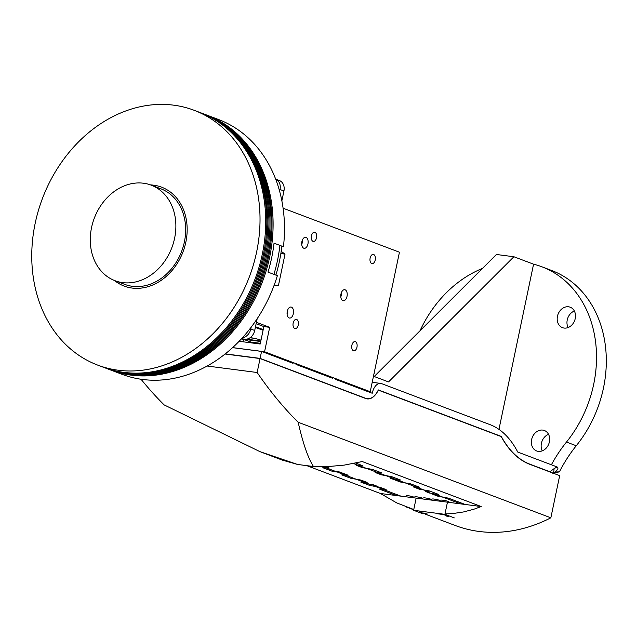 <?xml version="1.0" encoding="UTF-8"?>
<svg xmlns="http://www.w3.org/2000/svg" width="637" height="637" viewBox="0 0 637 637"><rect width="100%" height="100%" fill="white"/><g stroke="black" fill="none" stroke-linecap="round" stroke-linejoin="round"><path stroke-width="0.96" d="M406.127 495.618A4.037 0.446 11.8 0 1 410.284 496.096A4.037 0.446 11.8 0 1 413.978 497.298A4.037 0.446 11.8 0 1 413.931 497.386A4.037 0.446 11.8 0 0 413.978 497.298A4.037 0.446 11.8 0 0 410.284 496.096A4.037 0.446 11.8 0 0 406.127 495.618M414.87 496.749A4.037 0.446 11.8 0 1 419.027 497.234A4.037 0.446 11.8 0 1 422.721 498.429A4.037 0.446 11.8 0 1 422.665 498.516A4.037 0.446 11.8 0 0 422.721 498.429A4.037 0.446 11.8 0 0 419.027 497.234A4.037 0.446 11.8 0 0 414.87 496.749M423.613 497.879A4.037 0.446 11.8 0 1 427.769 498.365A4.037 0.446 11.8 0 1 431.464 499.559A4.037 0.446 11.8 0 1 431.408 499.647A4.037 0.446 11.8 0 0 431.464 499.559A4.037 0.446 11.8 0 0 427.769 498.365A4.037 0.446 11.8 0 0 423.613 497.879M432.356 499.01A4.037 0.446 11.8 0 1 436.504 499.496A4.037 0.446 11.8 0 1 440.207 500.698A4.037 0.446 11.8 0 1 440.151 500.778A4.037 0.446 11.8 0 0 440.207 500.698A4.037 0.446 11.8 0 0 436.504 499.496A4.037 0.446 11.8 0 0 432.356 499.01M441.099 500.149A4.037 0.446 11.8 0 1 445.247 500.626A4.037 0.446 11.8 0 1 448.942 501.829A4.037 0.446 11.8 0 1 448.894 501.916A4.037 0.446 11.8 0 0 448.942 501.829A4.037 0.446 11.8 0 0 445.247 500.626A4.037 0.446 11.8 0 0 441.099 500.149M175.215 234.838A51.087 41.485 110.7 0 1 115.002 280.702A51.087 41.485 110.7 0 1 94.276 218.244A51.087 41.485 110.7 0 1 151.144 185.136A51.087 41.485 110.7 0 1 175.215 234.838M115.002 280.702L124.788 284.397A51.087 41.485 -69.3 0 0 185.001 238.541A51.087 41.485 -69.3 0 0 160.93 188.831L151.144 185.136M114.405 280.463A52.879 42.942 -69.3 0 0 124.151 286.077A52.879 42.942 -69.3 0 0 186.482 238.604A52.879 42.942 -69.3 0 0 161.567 187.159A52.879 42.942 -69.3 0 0 150.539 184.913M498.962 429.378L533.567 264.188A112.924 91.704 110.7 0 1 541.864 266.784L551.642 270.478A112.924 91.704 -69.3 0 1 576.262 445.757A125.473 101.896 -69.3 0 0 559.413 471.858L553.091 473.203C557.646 470.297 558.975 468.211 557.072 466.929L517.762 452.063A107.549 61.63 97.4 0 0 490.124 424.672L381.635 383.649A12.549 7.19 97.4 0 0 380.695 383.41A12.549 7.19 97.4 0 0 372.231 393.26L335.715 379.453M374.206 376.507L496.422 254.482L513.908 256.751L388.53 381.921L373.473 376.228M513.908 256.751L533.567 264.188M225.267 353.869L260.095 358.384L261.56 351.409L293.06 363.321M232.561 347.651L261.56 351.409M260.095 358.384L365.757 398.34A19.715 11.299 97.4 0 0 367.246 398.714A19.715 11.299 97.4 0 0 378.338 389.924L501.255 436.409A114.716 65.738 97.4 0 0 529.984 464.214L549.938 471.754A17.924 1.975 -168.2 0 1 552.295 472.837M551.395 464.787A125.473 101.896 110.7 0 1 566.476 442.062A112.924 91.704 110.7 0 0 541.864 266.784M557.072 466.937L553.943 468.76A7.166 5.351 59.1 0 1 552.972 473.092M559.413 471.858L556.26 471.953M332.785 378.346L295.998 364.428M501.255 436.409L500.499 436.313M557.455 316.278A10.933 8.878 110.7 0 1 570.203 307.201A10.933 8.878 110.7 0 1 574.646 320.57A10.933 8.878 110.7 0 1 562.471 327.657A10.933 8.878 110.7 0 1 557.455 316.278M531.624 439.578A10.933 8.878 110.7 0 1 544.38 430.501A10.933 8.878 110.7 0 1 548.815 443.87A10.933 8.878 110.7 0 1 536.641 450.956A10.933 8.878 110.7 0 1 531.624 439.578M574.351 311.015A10.933 8.878 -69.3 0 0 567.233 319.981A10.933 8.878 -69.3 0 0 568.1 327.545M548.529 434.315A10.933 8.878 -69.3 0 0 541.41 443.272A10.933 8.878 -69.3 0 0 542.278 450.845M419.99 330.802A112.924 91.704 110.7 0 1 482.464 268.416M342.005 472.909L338.327 472.471L369.635 484.311L373.306 484.789L377.223 486.262L373.553 485.792L400.944 496.151L460.734 503.891L433.335 493.532L429.664 493.062L425.755 491.581L429.426 492.059L398.117 480.218L394.446 479.741L390.529 478.26L394.207 478.737L353.471 463.521M400.944 496.151L380.432 493.492L306.819 465.655M323.246 466.77L334.417 470.99L338.088 471.468L341.997 472.949M460.734 503.891L481.238 506.55L362.27 461.562L344.211 465.114L326.781 466.69L313.468 466.515L297.559 464.453L259.976 451.649L164.131 404.893A594.432 340.628 97.4 0 1 141.032 379.246M259.976 451.649L282.342 460.113L297.559 464.453M207.129 366.028L257.141 372.502L260.063 358.551L225.076 354.021M313.468 466.515C308.053 458.091 302.949 443.336 298.156 422.251L550.846 517.809A159.529 129.55 110.7 0 1 455.232 525.493L425.15 514.115M257.141 372.502A594.432 340.628 97.4 0 0 298.156 422.251M378.259 390.099L378.306 390.099A19.715 11.299 -82.6 0 1 367.207 398.889A19.715 11.299 -82.6 0 1 365.726 398.515L260.063 358.551M378.306 390.099L501.215 436.584A114.716 65.738 -82.6 0 0 529.952 464.389L559.684 475.632L550.846 517.809M380.432 493.492L396.787 502.919L413.771 509.512M419.425 511.041L441.871 513.948M444.984 513.955L452.939 513.533L463.425 511.973L473.705 509.289L481.238 506.55M437.555 513.78L440.677 514.186A5.844 0.645 11.8 0 1 446.011 515.341L448.528 516.288A5.844 0.645 11.8 0 1 448.623 516.448A5.844 0.645 11.8 0 1 446.943 516.551M427.228 513.995A5.844 0.645 11.8 0 1 421.893 512.841L419.433 511.63M419.377 511.893A5.844 0.645 11.8 0 1 419.281 511.734A5.844 0.645 11.8 0 1 420.961 511.63L423.732 511.989M447.405 502.394L444.905 514.338L413.612 510.285L416.112 498.341M454.292 517.897L444.905 514.338M325.642 466.722L329.178 468.06L322.8 467.701L331.805 471.109L341.95 472.893L348.16 475.242L341.774 474.883L350.788 478.283L360.924 480.067L367.143 482.416L360.757 482.058L369.763 485.466L379.907 487.249L386.126 489.598L379.74 489.24L396.493 495.578M439.283 495.785L438.28 496.35L432.061 494.001L438.447 494.36L429.442 490.952L419.297 489.176L413.087 486.827L419.464 487.186L410.459 483.778L400.315 481.994L394.104 479.645L400.49 480.003L391.476 476.595L381.332 474.82L375.121 472.471L381.507 472.829L372.502 469.421L362.357 467.638L356.139 465.289L362.525 465.647L355.693 463.067M465.177 504.472L448.416 498.134L438.28 496.35M382.343 474.247L381.332 474.82M363.369 467.072L362.357 467.638M420.309 488.603L419.297 489.176M401.326 481.429L400.315 481.994M413.612 510.285L423 513.836M374.675 370.487L374.89 369.468M374.174 373.776L374.158 372.956M373.943 373.975L374.038 373.505M302.32 241.415A10.757 6.163 -82.6 0 1 302.153 240.643M256.727 323.883L256.114 323.803M260.35 343.295L251.312 342.125L241.527 338.741M251.79 339.871L252.196 337.928M260.724 341.504L241.67 339.035M246.551 339.187L260.828 341.042M241.686 338.558L242.426 338.653M247.92 338.836L250.062 339.648M250.237 337.594A8.926 0.987 11.8 0 1 261.003 340.174M255.341 327.466L263.081 330.269M255.493 326.757L263.224 329.584M280.853 253.566L285.018 254.099L281.196 251.344M274.165 285.161L278.449 285.487L274.244 284.946M370.137 258.065A4.658 2.667 -82.6 0 1 373.282 254.402A4.658 2.667 -82.6 0 1 375.328 259.37A4.658 2.667 -82.6 0 1 372.08 263.646A4.658 2.667 -82.6 0 1 370.137 258.065M311.437 235.865A4.658 2.667 -82.6 0 1 314.582 232.202A4.658 2.667 -82.6 0 1 316.629 237.171A4.658 2.667 -82.6 0 1 313.38 241.447A4.658 2.667 -82.6 0 1 311.437 235.865M287.112 314.304A5.558 3.185 97.4 0 0 287.669 310.052M287.271 311.405A5.558 3.185 -82.6 0 1 291.021 307.042A5.558 3.185 -82.6 0 1 293.458 312.966A5.558 3.185 -82.6 0 1 289.588 318.062A5.558 3.185 -82.6 0 1 287.271 311.405M279.643 191.315L280.025 189.507A10.081 8.185 -69.3 0 0 275.662 179.124L279.309 180.494A10.081 8.185 110.7 0 1 283.935 190.989L281.865 200.862M242.442 337.737A10.081 8.185 -69.3 0 0 250.803 329.003L251.177 327.195M257.181 318.707L254.712 330.484A10.081 8.185 110.7 0 1 242.952 338.852L241.813 338.422M232.609 347.611L264.57 351.751L269.682 327.338L263.853 326.582L260.199 344.02L239.114 341.289M256.138 323.668L263.853 326.582M301.723 244.552A5.558 3.185 97.4 0 0 302.272 240.308M340.795 296.961A5.558 3.185 97.4 0 0 341.344 292.717M256.424 322.322L269.682 327.338M243.477 339.617L243.016 341.79M367.023 391.293L370.232 391.707L264.57 351.751M283.091 208.211L399.447 252.212L370.232 391.707M285.018 254.099L278.449 285.487M351.879 345.246A4.658 2.667 -82.6 0 1 355.016 341.591A4.658 2.667 -82.6 0 1 357.07 346.552A4.658 2.667 -82.6 0 1 353.822 350.836A4.658 2.667 -82.6 0 1 351.879 345.246M293.171 323.047A4.658 2.667 -82.6 0 1 296.316 319.392A4.658 2.667 -82.6 0 1 298.363 324.352A4.658 2.667 -82.6 0 1 295.122 328.636A4.658 2.667 -82.6 0 1 293.171 323.047M340.954 294.071A5.558 3.185 -82.6 0 1 344.697 289.708A5.558 3.185 -82.6 0 1 347.141 295.624A5.558 3.185 -82.6 0 1 343.271 300.728A5.558 3.185 -82.6 0 1 340.954 294.071M301.882 241.662A5.558 3.185 -82.6 0 1 305.625 237.298A5.558 3.185 -82.6 0 1 308.069 243.215A5.558 3.185 -82.6 0 1 304.199 248.319A5.558 3.185 -82.6 0 1 301.882 241.662M273.918 274.364A134.256 109.031 -69.3 0 0 279.914 245.388M110.233 369.85A136.23 110.631 -69.3 0 0 110.774 370.057L122.161 374.365A136.23 110.631 110.7 0 0 277.374 275.67L267.986 272.118A136.23 110.631 -69.3 0 0 271.673 257.73A136.23 110.631 -69.3 0 0 274.045 243.175L283.441 246.726L281.825 246.519A134.256 109.031 110.7 0 1 275.869 275.104M110.774 370.057A136.23 110.631 -69.3 0 0 269.682 256.974A136.23 110.631 -69.3 0 0 207.152 115.209L218.539 119.517A136.23 110.631 110.7 0 1 283.441 246.726M207.152 115.209A136.23 110.631 -69.3 0 0 206.611 115.01M106.037 368.266A136.23 110.631 -69.3 0 0 106.578 368.465A136.23 110.631 -69.3 0 0 265.486 255.389A136.23 110.631 -69.3 0 0 202.956 113.625A136.23 110.631 -69.3 0 0 202.415 113.426M106.578 368.465L107.645 368.871A136.23 110.631 -69.3 0 0 266.553 255.795A136.23 110.631 -69.3 0 0 204.015 114.031L202.956 113.625M103.95 367.469A136.23 110.631 -69.3 0 0 104.492 367.676L105.503 368.059A136.23 110.631 -69.3 0 0 264.411 254.983A136.23 110.631 -69.3 0 0 201.873 113.219L200.862 112.837A136.23 110.631 -69.3 0 0 200.329 112.638M104.492 367.676A136.23 110.631 -69.3 0 0 263.399 254.601A136.23 110.631 -69.3 0 0 200.862 112.837M97.7 365.112L103.409 367.27A136.23 110.631 -69.3 0 0 262.317 254.195A136.23 110.631 -69.3 0 0 199.787 112.43L194.078 110.273A136.23 110.631 -69.3 0 0 42.416 198.561A136.23 110.631 -69.3 0 0 97.7 365.112A136.23 110.631 -69.3 0 0 256.607 252.029A136.23 110.631 -69.3 0 0 194.078 110.273M108.179 369.07A136.23 110.631 -69.3 0 0 108.72 369.277L109.699 369.651A136.23 110.631 -69.3 0 0 268.607 256.568A136.23 110.631 -69.3 0 0 206.07 114.803L205.098 114.437A136.23 110.631 -69.3 0 0 204.557 114.238M108.72 369.277A136.23 110.631 -69.3 0 0 267.628 256.201A136.23 110.631 -69.3 0 0 205.098 114.437M365.757 398.34L365.009 398.244M576.262 445.757L566.476 442.062M553.943 468.76L549.938 471.754M529.259 464.118L529.984 464.214M280.025 189.507L283.935 190.989M250.803 329.003L254.712 330.484M372.199 382.311L380.695 383.41M367.246 398.714L365.734 398.515M556.388 471.937L552.82 473.697M413.716 509.791L406.175 506.941M254.274 342.515L254.131 343.232"/></g></svg>
